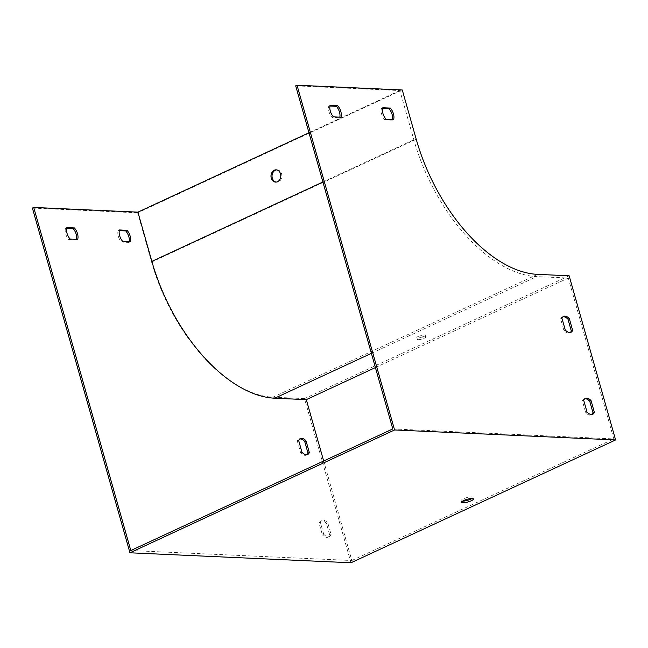 <?xml version="1.0" encoding="UTF-8"?>
<svg xmlns="http://www.w3.org/2000/svg" width="648" height="648" viewBox="0 0 648 648"><rect width="100%" height="100%" fill="white"/><g stroke="black" fill="none" stroke-linecap="round" stroke-linejoin="round"><path stroke-width="0.49" stroke-dasharray="3.24 2.43" d="M329.994 106.029L328.86 105.98A8.764 4.868 65.1 0 0 332.108 117.474L339.625 117.806A8.764 4.868 65.1 0 0 339.819 117.142M562.982 316.767A8.764 4.868 65.1 0 0 562.286 316.985A8.764 4.868 65.1 0 0 560.633 318.905L563.946 330.626A8.764 4.868 65.1 0 0 569.665 332.886A8.764 4.868 65.1 0 0 570.28 332.489M584.731 398.779A8.764 4.868 65.1 0 0 584.026 398.998A8.764 4.868 65.1 0 0 582.374 400.918L585.695 412.638A8.764 4.868 65.1 0 0 591.413 414.898A8.764 4.868 65.1 0 0 592.029 414.501M382.62 108.41L381.486 108.354A8.764 4.868 65.1 0 0 384.734 119.848L392.251 120.188A8.764 4.868 65.1 0 0 392.445 119.524M392.785 428.935L613.81 438.915L568.288 278.041L536.714 276.615A142.017 78.797 -114.9 0 1 413.837 139.798L399.897 90.55L295.699 85.844M323.716 534.236L320.396 522.515A8.764 4.868 -114.9 0 1 322.048 520.595A8.764 4.868 -114.9 0 1 327.767 522.847L331.088 534.568A8.764 4.868 -114.9 0 1 329.435 536.495A8.764 4.868 -114.9 0 1 323.716 534.236L322.396 534.851L319.075 523.13A8.764 4.868 -114.9 0 1 320.728 521.203A8.764 4.868 -114.9 0 1 326.446 523.463L329.759 535.183A8.764 4.868 -114.9 0 1 328.107 537.111A8.764 4.868 -114.9 0 1 322.396 534.851M323.676 461.012L351.832 560.512L130.807 550.533M418.203 339.665A4.382 1.013 164.2 0 0 423.039 338.702A4.382 1.013 164.2 0 0 425.728 336.936A4.382 1.013 164.2 0 0 421.24 337.154A4.382 1.013 164.2 0 0 417.296 339.317A4.382 1.013 164.2 0 0 418.203 339.665M375.419 367.562L568.288 278.041M308.975 132.751L399.897 90.55M351.832 560.512L613.81 438.915M569.147 275.789L304.528 398.609L350.973 562.772M417.741 338.021A4.382 1.013 -15.8 0 1 416.834 337.681A4.382 1.013 -15.8 0 1 420.771 335.51A4.382 1.013 -15.8 0 1 425.266 335.291A4.382 1.013 -15.8 0 1 422.569 337.057A4.382 1.013 -15.8 0 1 417.741 338.021M304.528 398.609L272.946 397.184A140.268 77.825 -114.9 0 1 151.583 262.059L137.651 212.811L402.278 89.983M276.68 169.898A6.14 4.909 92.6 0 1 277.206 169.889A6.14 4.909 92.6 0 1 281.831 176.24A6.14 4.909 92.6 0 1 276.656 182.153A6.14 4.909 92.6 0 1 276.129 182.088M32.4 208.057L137.651 212.811M76.521 239.355A8.764 4.868 -114.9 0 1 76.326 240.019L68.809 239.679A8.764 4.868 -114.9 0 1 65.561 228.193L66.695 228.242M306.982 454.702A8.764 4.868 -114.9 0 1 306.366 455.099A8.764 4.868 -114.9 0 1 300.648 452.839L297.327 441.118A8.764 4.868 -114.9 0 1 298.979 439.19A8.764 4.868 -114.9 0 1 299.684 438.98M129.146 241.736A8.764 4.868 -114.9 0 1 128.952 242.401L121.435 242.06A8.764 4.868 -114.9 0 1 118.187 230.566L119.313 230.615M462.559 501.155A6.14 1.417 -15.8 0 1 461.133 500.669A6.14 1.417 -15.8 0 1 466.649 497.64A6.14 1.417 -15.8 0 1 472.943 497.332A6.14 1.417 -15.8 0 1 471.979 498.49M119.507 229.951L118.187 230.566M130.272 241.785L128.952 242.401M122.756 241.445L121.435 242.06M386.062 119.232L384.734 119.848M382.806 107.738L381.486 108.354M393.579 119.572L392.251 120.188M327.767 522.847L326.446 523.463M331.088 534.568L329.759 535.183M320.396 522.515L319.075 523.13M583.702 400.302L582.374 400.918M587.015 412.031L585.695 412.638M301.968 452.223L300.648 452.839M298.655 440.502L297.327 441.118M561.954 318.29L560.633 318.905M565.275 330.018L563.946 330.626M66.882 227.578L65.561 228.193M77.647 239.404L76.326 240.019M70.13 239.071L68.809 239.679M333.437 116.859L332.108 117.474M330.18 105.365L328.86 105.98M340.953 117.199L339.625 117.806M371.393 353.346L536.714 276.615M322.906 181.999L413.837 139.798M537.573 274.363L272.946 397.184M416.21 139.231L151.583 262.059M329.435 536.495L328.107 537.111M322.048 520.595L320.728 521.203M585.355 398.382L584.026 398.998M592.734 414.283L591.413 414.898M307.687 454.483L306.366 455.099M300.308 438.583L298.979 439.19M563.606 316.37L562.286 316.985M570.985 332.27L569.665 332.886M275.603 182.104L276.656 182.153M276.153 169.841L277.206 169.889M461.133 500.669L461.595 502.313M472.943 497.332L473.405 498.976M425.728 336.936L425.266 335.291M417.296 339.317L416.834 337.681"/><path stroke-width="0.97" d="M339.819 117.142A8.764 4.868 65.1 0 0 336.377 106.321L329.994 106.029M570.28 332.489A8.764 4.868 65.1 0 0 571.317 330.958L567.996 319.237A8.764 4.868 65.1 0 0 562.982 316.767M592.029 414.501A8.764 4.868 65.1 0 0 593.066 412.97L589.745 401.25A8.764 4.868 65.1 0 0 584.731 398.779M392.445 119.524A8.764 4.868 65.1 0 0 389.002 108.694L382.62 108.41M297.027 85.228L394.575 429.964L615.6 439.943L569.147 275.789L537.573 274.363A140.268 77.825 -114.9 0 1 416.21 139.231L402.278 89.983L297.027 85.228L295.699 85.844L392.785 428.935L130.807 550.533L33.72 207.441L137.919 212.147L308.975 132.751M77.647 239.404L70.13 239.071A8.764 4.868 -114.9 0 1 66.882 227.578L74.398 227.918A8.764 4.868 -114.9 0 1 77.647 239.404M301.968 452.223L298.655 440.502A8.764 4.868 -114.9 0 1 300.308 438.583A8.764 4.868 -114.9 0 1 306.018 440.834L309.339 452.563A8.764 4.868 -114.9 0 1 307.687 454.483A8.764 4.868 -114.9 0 1 301.968 452.223M130.272 241.785L122.756 241.445A8.764 4.868 -114.9 0 1 119.507 229.951L127.024 230.291A8.764 4.868 -114.9 0 1 130.272 241.785M323.676 461.012L306.31 399.638L274.736 398.212A142.017 78.797 -114.9 0 1 151.859 261.395L137.919 212.147M306.31 399.638L375.419 367.562M274.25 170.23A6.14 4.909 -87.4 0 0 271.245 178.119A6.14 4.909 -87.4 0 0 275.603 182.104A6.14 4.909 -87.4 0 0 280.778 176.191A6.14 4.909 -87.4 0 0 276.153 169.841A6.14 4.909 -87.4 0 0 274.25 170.23M394.575 429.964L129.948 552.793L350.973 562.772L615.6 439.943M129.948 552.793L32.4 208.057L33.72 207.441M471.185 500.807A6.14 1.417 164.2 0 0 473.405 498.976A6.14 1.417 164.2 0 0 467.119 499.284A6.14 1.417 164.2 0 0 461.595 502.313A6.14 1.417 164.2 0 0 465.102 502.621A6.14 1.417 164.2 0 0 471.185 500.807M276.129 182.088A6.14 4.909 92.6 0 1 272.298 178.168A6.14 4.909 92.6 0 1 276.68 169.898M333.437 116.859A8.764 4.868 -114.9 0 1 330.18 105.365L337.697 105.705A8.764 4.868 -114.9 0 1 340.953 117.199L333.437 116.859M561.954 318.29A8.764 4.868 -114.9 0 1 563.606 316.37A8.764 4.868 -114.9 0 1 569.325 318.622L572.638 330.35A8.764 4.868 -114.9 0 1 570.985 332.27A8.764 4.868 -114.9 0 1 565.275 330.018L561.954 318.29M583.702 400.302A8.764 4.868 -114.9 0 1 585.355 398.382A8.764 4.868 -114.9 0 1 591.065 400.634L594.386 412.363A8.764 4.868 -114.9 0 1 592.734 414.283A8.764 4.868 -114.9 0 1 587.015 412.031L583.702 400.302M386.062 119.232A8.764 4.868 -114.9 0 1 382.806 107.738L390.323 108.078A8.764 4.868 -114.9 0 1 393.579 119.572L386.062 119.232M66.695 228.242L73.078 228.533A8.764 4.868 -114.9 0 1 76.521 239.355M299.684 438.98A8.764 4.868 -114.9 0 1 304.698 441.45L308.011 453.171A8.764 4.868 -114.9 0 1 306.982 454.702M119.313 230.615L125.704 230.907A8.764 4.868 -114.9 0 1 129.146 241.736M471.979 498.49A6.14 1.417 -15.8 0 1 470.723 499.171A6.14 1.417 -15.8 0 1 462.559 501.155M127.024 230.291L125.704 230.907M390.323 108.078L389.002 108.694M591.065 400.634L589.745 401.25M594.386 412.363L593.066 412.97M306.018 440.834L304.698 441.45M309.339 452.563L308.011 453.171M569.325 318.622L567.996 319.237M572.638 330.35L571.317 330.958M74.398 227.918L73.078 228.533M337.697 105.705L336.377 106.321M274.736 398.212L371.393 353.346M151.859 261.395L322.906 181.999"/></g></svg>
